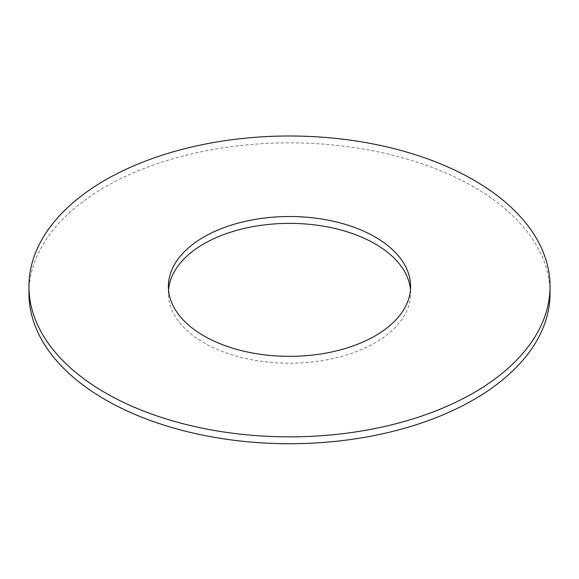 <?xml version="1.0" encoding="UTF-8"?>
<svg xmlns="http://www.w3.org/2000/svg" width="579" height="579" viewBox="0 0 579 579"><rect width="100%" height="100%" fill="white"/><g stroke="black" fill="none" stroke-linecap="round" stroke-linejoin="round"><path stroke-width="0.43" stroke-dasharray="2.9 2.17" d="M550.05 293.292A260.55 150.424 0 0 0 289.5 142.868A260.55 150.424 0 0 0 28.95 293.292M168.54 289.862A121.105 69.921 0 0 0 168.395 293.292A121.105 69.921 0 0 0 203.866 342.739A121.105 69.921 0 0 0 335.849 357.894A121.105 69.921 0 0 0 410.605 293.292A121.105 69.921 0 0 0 410.46 289.862M168.395 286.431L168.395 293.292M410.605 286.431L410.605 293.292"/><path stroke-width="0.87" d="M28.95 286.431L28.95 293.292A260.55 150.424 0 0 0 105.262 399.662A260.55 150.424 0 0 0 389.211 432.274A260.55 150.424 0 0 0 550.05 293.292L550.05 286.431A260.55 150.424 0 0 0 289.5 136A260.55 150.424 0 0 0 28.95 286.431A260.55 150.424 0 0 0 105.262 392.794A260.55 150.424 0 0 0 389.211 425.406A260.55 150.424 0 0 0 550.05 286.431M410.46 289.862A121.105 69.921 0 0 0 289.5 223.378A121.105 69.921 0 0 0 168.54 289.862M203.866 335.871A121.105 69.921 0 0 0 335.849 351.026A121.105 69.921 0 0 0 410.605 286.431A121.105 69.921 0 0 0 289.5 216.51A121.105 69.921 0 0 0 168.395 286.431A121.105 69.921 0 0 0 203.866 335.871"/></g></svg>
